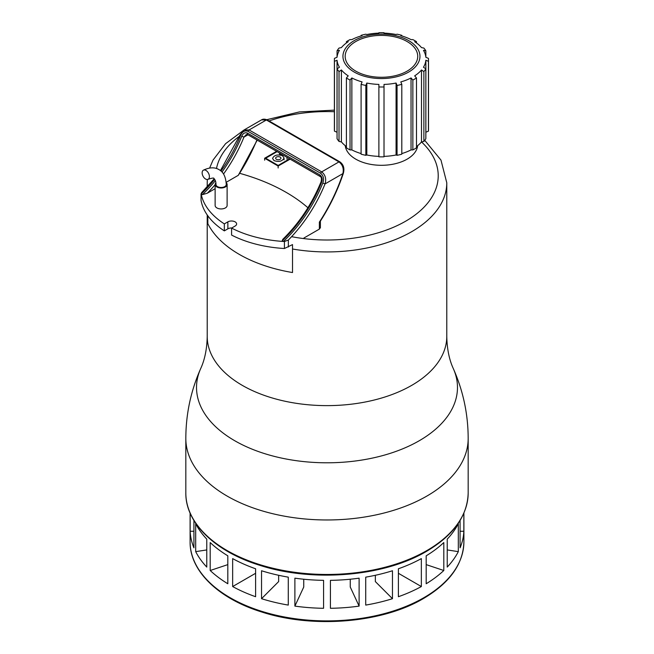 <?xml version="1.0" encoding="UTF-8"?>
<svg xmlns="http://www.w3.org/2000/svg" width="654" height="654" viewBox="0 0 654 654"><rect width="100%" height="100%" fill="white"/><g stroke="black" fill="none" stroke-linecap="round" stroke-linejoin="round"><path stroke-width="0.98" d="M287.016 159.274L287.016 157.352M281.629 154.238L280.77 154.736L279.773 153.167M279.503 154.908L279.503 153.322M274.075 160.631L272.546 158.456C274.132 155.08 277.451 154.18 282.512 155.758L284.032 157.933C282.446 161.301 279.127 162.2 274.075 160.631M280.174 157.107A2.665 1.537 180 0 1 280.95 158.194A2.665 1.537 180 0 1 279.307 159.609A2.665 1.537 180 0 1 276.405 159.282A2.665 1.537 180 0 1 275.628 158.194A2.665 1.537 180 0 1 277.271 156.772A2.665 1.537 180 0 1 280.174 157.107M289.599 158.84L278.154 165.446L265.671 158.235L277.116 151.63M290.114 159.135L278.154 166.034L264.649 158.235L276.601 151.336M278.154 167.988L278.154 166.034M264.649 160.189L264.649 158.235M417.653 145.662A36.281 20.944 180 0 1 394.28 163.95A36.281 20.944 180 0 1 355.801 159.167A36.281 20.944 180 0 1 345.247 145.662M453.353 368.676C463.179 390.879 468.125 414.137 468.174 438.466A141.174 81.505 180 0 1 426.825 496.1A141.174 81.505 180 0 1 272.98 513.766A141.174 81.505 180 0 1 185.826 438.466C185.875 414.137 190.821 390.879 200.647 368.676C204.759 359.798 206.95 349.064 207.22 336.467A119.78 69.152 180 0 0 242.299 385.369A119.78 69.152 180 0 0 411.701 385.369A119.78 69.152 180 0 0 446.78 336.467C447.05 349.064 449.241 359.798 453.353 368.676A130.481 75.333 180 0 1 419.263 440.731A130.481 75.333 180 0 1 262.311 452.887A130.481 75.333 180 0 1 200.647 368.676M205.961 170.424A5.134 3.115 62.6 0 1 209.403 176.817A5.134 3.115 62.6 0 1 208.136 179.278A5.134 3.115 62.6 0 1 205.585 179.016A5.134 3.115 62.6 0 1 202.331 174.365A5.134 3.115 62.6 0 1 203.419 170.163A5.134 3.115 62.6 0 1 205.961 170.424M203.419 170.163C209.566 167.269 214.749 167.081 218.951 169.599C223.39 171.879 225.818 176.85 226.259 184.526A5.134 2.968 180 0 1 224.755 186.619A5.134 2.968 180 0 1 217.496 186.619A5.134 2.968 180 0 1 215.992 184.526C215.992 181.787 215.272 179.776 213.817 178.493C214.185 177.708 212.288 177.97 208.136 179.278M226.194 182.687A5.992 3.458 180 0 1 227.118 184.526L227.118 205.487A5.992 3.458 180 0 1 225.36 207.931A5.992 3.458 180 0 1 218.837 208.675A5.992 3.458 180 0 1 215.133 205.487L215.133 184.526A5.992 3.458 180 0 1 215.902 182.842M227.118 184.526A5.992 3.458 180 0 1 225.36 186.97A5.992 3.458 180 0 1 218.837 187.723A5.992 3.458 180 0 1 215.133 184.526M207.825 215.804L207.825 223.643A124.064 71.629 0 0 0 292.526 272.538L292.526 244.596L284.425 248.512A93.138 53.775 0 0 1 231.59 235.072L231.59 228.083L235.121 226.047A5.134 2.968 180 0 0 236.625 223.946A5.134 2.968 180 0 0 233.453 221.216A5.134 2.968 180 0 0 227.862 221.853L227.862 228.843L224.33 230.878L224.33 223.889L227.862 221.853M303.865 238.056L319.365 229.104L320.329 227.608M231.778 227.976A5.134 2.968 0 0 0 227.862 228.843M201.048 193.854L201.048 200.369A93.138 53.775 0 0 0 224.33 230.878M322.798 183.079L325.038 183.913C326.501 178.885 325.39 174.871 321.694 171.871L249.092 129.958L244.073 129.958L239.961 135.067L240.517 135.574C242.233 131.585 244.735 130.171 248.021 131.34L320.615 173.253C323.534 175.664 324.261 178.943 322.798 183.079A101.1 58.37 -60 0 1 283.444 241.457L283.452 241.465A93.138 53.775 180 0 1 231.59 228.083M283.444 241.457L282.234 240.762A101.1 58.37 120 0 0 321.588 182.384C322.7 179.27 322.169 176.809 319.994 174.986L247.4 133.073C244.923 132.198 243.035 133.269 241.727 136.277A101.1 58.37 -60 0 1 222 172.043M321.588 182.384L321.032 181.869C311.852 204.146 299.091 223.308 282.757 239.364L282.234 240.762M239.912 173.384A169.549 97.887 0 0 1 286.174 192.374A169.549 97.887 180 0 1 307.911 207.751M256.924 139.972A125.053 72.202 -60 0 1 238.293 175.313L257.21 140.136M238.293 175.313L226.161 182.319M215.133 188.679L207.293 193.216A102.809 59.359 120 0 0 215.133 184.681M215.395 180.643A101.1 58.37 -60 0 1 202.372 194.655L207.293 193.216M202.372 194.655L201.162 193.96A101.1 58.37 120 0 0 214.708 179.31M224.33 223.889A93.138 53.775 180 0 1 201.146 193.952L201.685 192.554L214.234 178.787M283.452 241.465L284.425 241.53L284.425 248.512M244.073 129.958L261.502 119.903L266.366 119.984L338.96 161.898C342.647 164.743 343.955 168.642 342.892 173.604A125.053 72.202 -60 0 1 319.365 222.115L320.329 220.627M284.425 241.53L288.357 240.018L288.357 246.999M288.357 240.018A102.809 59.359 120 0 0 325.038 183.913L342.892 173.604A1.709 0.466 18.4 0 0 343.309 173.441L343.309 173.441A1.709 0.466 18.4 0 0 343.309 173.433C344.707 168.372 343.546 164.506 339.827 161.824A1.709 0.989 -60 0 1 339.827 161.824A1.709 0.989 -60 0 1 339.859 161.84M223.521 174.021A102.809 59.359 120 0 0 243.967 137.103L246.174 134.675L247.604 134.585A1.709 0.989 -60 0 1 247.596 134.593A1.709 0.989 -60 0 1 247.4 133.073M247.964 134.798L243.967 137.103L241.727 136.277M354.223 72.054A38.504 22.228 0 0 0 408.676 72.054A38.504 22.228 0 0 0 408.676 40.613A38.504 22.228 0 0 0 354.223 40.613A38.504 22.228 0 0 0 354.223 72.054M350.037 80.058A47.055 27.166 180 0 1 348.173 79.036A47.055 27.166 180 0 1 346.407 77.965L348.23 75.864A44.488 25.686 180 0 1 341.396 69.962L339.017 71.58A47.055 27.166 180 0 1 337.055 68.842L339.434 67.223A44.488 25.686 180 0 1 337.031 60.258L334.464 61.312A47.055 27.166 180 0 1 334.39 59.825A47.055 27.166 180 0 1 334.464 58.345L337.031 57.299A44.488 25.686 180 0 1 339.434 50.333L337.055 50.816A47.055 27.166 180 0 1 339.017 48.077L341.396 47.595A44.488 25.686 180 0 1 348.23 41.693L346.407 41.693A47.055 27.166 180 0 1 350.037 39.6L351.86 39.6A44.488 25.686 180 0 1 362.079 35.659L361.098 35.332A47.055 27.166 180 0 1 365.839 34.196L366.82 34.523A44.488 25.686 180 0 1 378.887 33.133L378.887 32.7A47.055 27.166 180 0 1 384.012 32.7L384.012 33.133A44.488 25.686 180 0 1 396.079 34.523L397.06 34.196A47.055 27.166 180 0 1 401.801 35.332L400.82 35.659A44.488 25.686 180 0 1 411.039 39.6L412.862 39.6A47.055 27.166 180 0 1 414.726 40.613A47.055 27.166 180 0 1 416.492 41.693L414.669 41.693A44.488 25.686 180 0 1 421.503 47.595L423.882 48.077A47.055 27.166 180 0 1 425.844 50.816L423.465 50.333A44.488 25.686 180 0 1 425.868 57.299L428.435 58.345A47.055 27.166 180 0 1 428.509 59.825A47.055 27.166 180 0 1 428.435 61.312L425.868 60.258A44.488 25.686 180 0 1 423.465 67.223L425.844 68.842A47.055 27.166 180 0 1 423.882 71.58L421.503 69.962A44.488 25.686 180 0 1 414.669 75.864L416.492 77.965A47.055 27.166 180 0 1 412.862 80.058L411.039 77.957A44.488 25.686 180 0 1 400.82 81.905L401.801 84.325A47.055 27.166 180 0 1 397.06 85.461L396.079 83.042A44.488 25.686 180 0 1 384.012 84.423L384.012 86.957A47.055 27.166 180 0 1 378.887 86.957L378.887 84.423A44.488 25.686 180 0 1 366.82 83.042L365.839 85.461A47.055 27.166 180 0 1 361.098 84.325L362.079 81.905A44.488 25.686 180 0 1 351.86 77.957L350.037 80.058L350.037 149.921L351.86 149.913A44.488 25.686 0 0 0 361.098 153.576M425.844 132.435A44.488 25.686 0 0 0 425.868 132.214L428.435 131.168A47.055 27.166 0 0 0 428.509 129.688L428.509 59.825M416.492 146.561A44.488 25.686 0 0 0 421.503 141.918L423.882 141.436A47.055 27.166 0 0 0 425.844 138.697L425.844 68.842M401.801 153.576A44.488 25.686 0 0 0 411.039 149.913L412.862 149.921A47.055 27.166 0 0 0 416.492 147.82L416.492 77.965M384.012 156.38A44.488 25.686 0 0 0 396.079 154.99L397.06 155.317A47.055 27.166 0 0 0 401.801 154.18L401.801 84.325M378.887 86.957L378.887 156.813A47.055 27.166 0 0 0 384.012 156.813L384.012 86.957M361.098 84.325L361.098 154.18A47.055 27.166 0 0 0 365.839 155.317L366.82 154.99A44.488 25.686 0 0 0 378.887 156.38M346.407 77.965L346.407 147.82A47.055 27.166 0 0 0 348.173 148.899A47.055 27.166 0 0 0 350.037 149.921M407.099 41.529A36.281 20.944 180 0 1 417.726 56.334A36.281 20.944 180 0 1 395.335 75.684A36.281 20.944 180 0 1 355.801 71.147A36.281 20.944 180 0 1 345.173 56.334A36.281 20.944 180 0 1 367.564 36.984A36.281 20.944 180 0 1 407.099 41.529M337.055 68.842L337.055 138.697A47.055 27.166 0 0 0 339.017 141.436L341.396 141.918A44.488 25.686 0 0 0 346.407 146.561M334.39 59.825L334.39 129.688A47.055 27.166 0 0 0 334.464 131.168L337.031 132.214A44.488 25.686 0 0 0 337.055 132.435M416.492 41.693L416.492 42.951M401.801 35.332L401.801 35.937M361.098 35.332L361.098 35.937M346.407 41.693L346.407 42.951M337.055 50.816L337.055 57.078M334.464 61.312L334.464 131.168M337.031 60.258L337.031 132.214M339.017 71.58L339.017 141.436M341.396 69.962L341.396 141.918M425.844 50.816L425.844 57.078M428.435 61.312L428.435 131.168M425.868 132.214L425.868 60.258M423.882 71.58L423.882 141.436M291.586 236.666A111.229 64.215 180 0 0 405.652 221.199A111.229 64.215 180 0 0 421.495 141.926L421.503 69.962M412.862 80.058L412.862 149.921M411.039 149.913L411.039 77.957M397.06 85.461L397.06 155.317M396.079 154.99L396.079 83.042M366.82 83.042L366.82 154.99M365.839 85.461L365.839 155.317M351.86 77.957L351.86 149.913M468.174 438.466A141.174 81.505 180 0 1 381.02 513.766A141.174 81.505 180 0 1 227.175 496.1A141.174 81.505 180 0 1 185.826 438.466L185.826 492.952A141.174 81.505 180 0 0 227.175 550.586A141.174 81.505 180 0 0 426.825 550.586A141.174 81.505 180 0 0 468.174 492.952L468.174 438.466M463.849 513.202L463.849 531.261A136.899 79.036 180 0 1 460.073 547.823L460.073 520.478M447.23 539.133A136.899 79.036 0 0 0 458.307 523.699L458.307 551.641A136.899 79.036 180 0 1 447.23 567.075L447.23 539.133M365.725 577.147A136.899 79.036 0 0 0 392.465 570.754L392.465 598.696A136.899 79.036 180 0 1 365.725 605.089L365.725 577.147M330.425 580.351A136.899 79.036 0 0 0 359.111 578.169L359.111 606.111A136.899 79.036 180 0 1 330.425 608.294L330.425 580.351M294.889 578.169A136.899 79.036 0 0 0 323.575 580.351L323.575 608.294A136.899 79.036 180 0 1 294.889 606.111L294.889 578.169M261.535 570.754A136.899 79.036 0 0 0 288.275 577.147L288.275 605.089A136.899 79.036 180 0 1 261.535 598.696L261.535 570.754M232.652 558.606A136.899 79.036 0 0 0 255.608 568.776L255.608 596.718A136.899 79.036 180 0 1 232.652 586.548L232.652 558.606M421.348 558.606L421.348 586.548A136.899 79.036 180 0 1 398.392 596.718L398.392 568.776A136.899 79.036 0 0 0 421.348 558.606M426.187 583.752L426.187 555.81A136.899 79.036 0 0 0 443.804 542.55L443.804 570.501A136.899 79.036 180 0 1 426.187 583.752M398.392 573.288L421.348 586.548M210.196 542.55A136.899 79.036 0 0 0 227.813 555.81L227.813 583.752A136.899 79.036 180 0 1 210.196 570.501L210.196 542.55M195.693 523.699A136.899 79.036 0 0 0 206.77 539.133L206.77 567.075A136.899 79.036 180 0 1 195.693 551.641L195.693 523.699M426.187 564.623L443.804 570.501M392.465 598.696L375.347 581.578L375.347 575.283M359.111 606.111L350.25 587.014L350.25 579.223M460.073 531.261L463.849 531.261M447.23 549.924L458.307 551.641M261.535 598.696L278.653 581.578L278.653 575.283M195.693 551.641L206.77 549.924M193.927 520.478L193.927 547.823A136.899 79.036 180 0 1 190.15 531.261L190.15 513.202M190.15 531.261L193.927 531.261M294.889 606.111L303.75 587.014L303.75 579.223M210.196 570.501L227.813 564.623M232.652 586.548L255.608 573.288M207.408 186.692A119.78 69.152 180 0 1 207.22 182.777L207.22 186.897M424.74 140.34L440.976 160.099L446.78 182.777A119.78 69.152 180 0 1 411.701 231.679A119.78 69.152 180 0 1 292.526 249.011M216.49 168.503A111.229 64.215 180 0 1 239.528 136.13M269.072 120.974A111.229 64.215 180 0 1 334.39 111.72M319.365 222.115L319.365 229.104M320.615 173.253A1.709 0.989 -60 0 1 321.694 171.871L338.96 161.898A1.709 0.989 -60 0 1 339.818 161.816L267.216 119.903A1.709 0.989 120 0 0 266.366 119.984L249.092 129.958A1.709 0.989 120 0 0 248.021 131.34M220.995 171.062A101.1 58.37 120 0 0 240.517 135.574M320.247 176.531A1.709 0.989 -60 0 1 320.207 176.515A1.709 0.989 -60 0 1 320.198 176.506A1.709 0.989 -60 0 1 319.994 174.986M423.8 597.74A136.899 79.036 180 0 1 230.2 597.74A136.899 79.036 180 0 1 190.101 541.855C189.693 570.958 218.526 598.712 261.813 612.021C313.143 628.756 382.296 623.009 423.449 598.524C449.756 582.951 463.245 564.067 463.899 541.855A136.899 79.036 180 0 1 423.8 597.74M284.032 159.878L284.032 157.933M207.22 214.945L207.22 336.467M243.991 130.007L225.589 143.676L213.024 160.091L209.623 168.045M207.334 179.498L207.22 182.777M266.807 119.69L299.418 111.924L334.39 110.142M446.78 182.777L446.78 336.467M320.386 227.878L320.386 220.897M261.502 119.903C262.875 118.922 264.78 118.922 267.224 119.911M320.231 221.363C330.066 206.059 337.75 190.085 343.309 173.441M220.439 170.604L239.961 135.067M247.613 134.593L320.207 176.515C321.482 177.021 321.76 178.812 321.032 181.869M185.826 492.952C185.401 522.938 215.125 551.567 259.769 565.293C312.71 582.551 384.037 576.624 426.473 551.371C453.598 535.315 467.504 515.842 468.174 492.952M463.899 513.104L463.899 541.855M190.101 513.104L190.101 541.855"/></g></svg>

